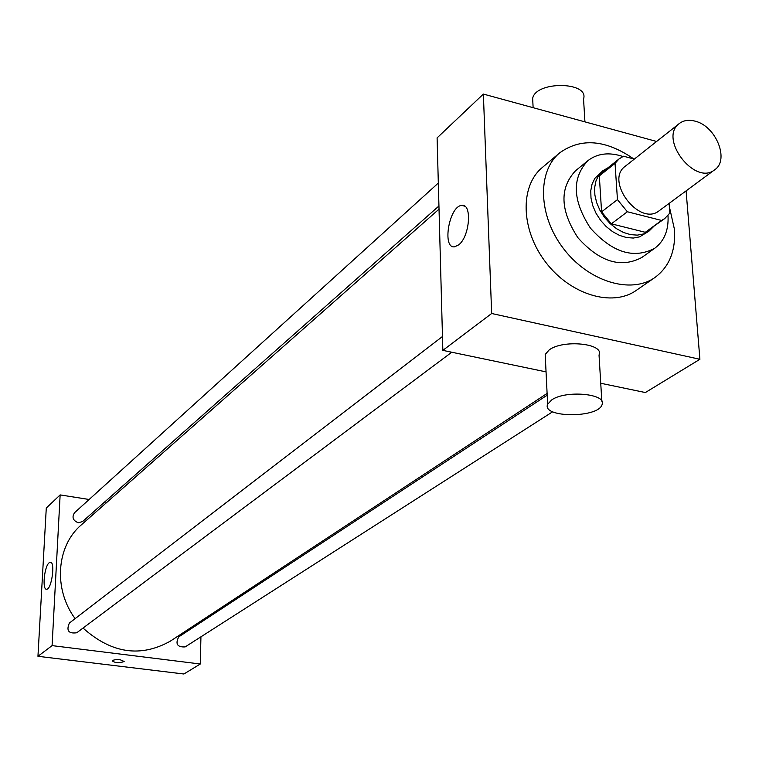 <?xml version="1.0" encoding="UTF-8"?>
<svg xmlns="http://www.w3.org/2000/svg" width="759" height="759" viewBox="0 0 759 759"><rect width="100%" height="100%" fill="white"/><g stroke="black" fill="none" stroke-linecap="round" stroke-linejoin="round"><path stroke-width="1.14" d="M695.168 121.174C715.965 126.041 729.731 160.045 714.674 169.788C694.912 186.278 658.214 138.242 679.324 123.518C683.612 120.283 688.887 119.505 695.168 121.174M714.674 169.788L659.182 210.736C639.638 226.998 604.401 180.87 625.226 166.287L679.324 123.518M664.751 218.554L645.311 232.301L611.356 223.829L601.583 211.856L599.325 175.908L615.037 163.356L617.456 199.636L627.351 211.761L661.573 220.442L664.751 218.554L669.855 213.051L669.106 203.421M634.315 159.096L623.537 156.212L619.145 158.859L615.037 163.356M599.325 175.908L603.414 171.439L619.145 158.859M607.997 167.777L602.855 170.756L598.728 175.244L595.948 180.974L594.639 187.672L594.876 195.035L596.669 202.681L599.923 210.243L604.487 217.33L610.122 223.592L616.564 228.715L623.471 232.453L630.501 234.626L637.313 235.129L643.575 233.943L648.983 231.144L653.214 226.969M648.983 231.144L639.581 236.865L633.329 238.051L626.526 237.558L619.505 235.394L612.608 231.675L606.194 226.561L600.568 220.319L596.024 213.251L592.779 205.717L590.995 198.09L590.758 190.746L592.077 184.058L594.866 178.337L602.855 170.756M601.583 211.856L617.456 199.636M645.311 232.301L661.573 220.442M611.356 223.829L627.351 211.761M622.911 156.496C609.116 151.952 597.428 153.346 587.864 160.69C571.66 178.052 572.514 200.518 590.407 228.089C612.295 252.595 633.756 259.322 654.761 248.259C664.362 240.954 668.774 230.053 668.015 215.547M587.864 160.69L575.54 170.766C559.383 188.052 560.161 210.357 577.865 237.662C599.563 261.931 620.871 268.544 641.791 257.5L654.761 248.259M633.841 158.973C605.796 139.637 581.09 137.588 559.706 152.844C536.955 171.477 538.207 215.812 563.51 248.629C588.519 281.674 630.976 294.539 654.932 277.49C669.277 266.826 675.785 250.812 674.466 229.446L669.343 206.571M654.932 277.49L636.232 290.412C612.39 307.367 570.351 294.815 545.702 262.234C520.75 229.892 519.687 186.031 542.324 167.483L559.706 152.844M656.601 141.478L483.369 94.069L491.661 313.495L699.902 359.282L686.089 190.879M600.739 383.257L645.359 392.545L699.902 359.282M483.369 94.069L437.099 137.882L442.848 350.373L546.053 371.872M458.692 244.863L454.65 246.798C441.766 248.98 449.167 205.85 461.738 205.433C472.354 203.194 469.83 236.561 458.692 244.863M442.848 350.373L491.661 313.495M545.37 358.03L545.199 354.491L549.146 349.946C563.074 339.235 604.591 343.495 599.031 354.956L601.821 401.198M532.875 102.731L532.666 98.376C535.759 80.805 589.439 81.45 583.548 98.974L584.933 121.867M551.641 399.965L547.637 404.291C541.471 417.886 598.064 418.323 602.039 404.727C607.703 393.817 565.749 389.765 551.641 399.965M547.106 393.428L170.291 641.175C140.519 657.778 111.44 653.404 83.025 628.063M75.122 618.642C53.083 588.918 56.451 545.825 81.393 524.811L439.025 209.142M438.322 183.052L74.524 512.733C71.688 517.24 72.949 520.579 78.281 522.761L82.551 521.575L438.939 205.983M552.685 411.757L185.139 646.924C177.264 647.294 175.12 643.955 178.726 636.886L547.192 395.173M451.757 352.233L76.744 632.769C68.557 633.869 66.099 630.634 69.382 623.044L442.469 336.512M89.145 499.488L60.141 494.906L52.086 645.615L200.3 664.002L200.936 636.82M201.277 622.095L201.306 620.777M106.905 502.297L104.714 501.946M60.141 494.906L46.28 508.037L37.95 656.298L183.906 674.001L200.3 664.002M37.95 656.298L52.086 645.615M49.126 562.798L50.246 562.248C55.521 561.176 51.726 589.534 46.631 589.221C41.982 590.179 44.25 566.394 49.126 562.798M120.292 659.789L124.153 661.469C119.59 663.281 115.615 663.11 112.218 660.937C113.214 659.818 115.909 659.438 120.292 659.789M124.172 661.364L124.153 661.469C119.59 663.281 115.615 663.1 112.218 660.937M461.738 205.433L464.669 206.154M532.666 98.376L533.122 107.683M547.637 404.291L545.199 354.491M50.73 562.324L50.246 562.248"/></g></svg>
